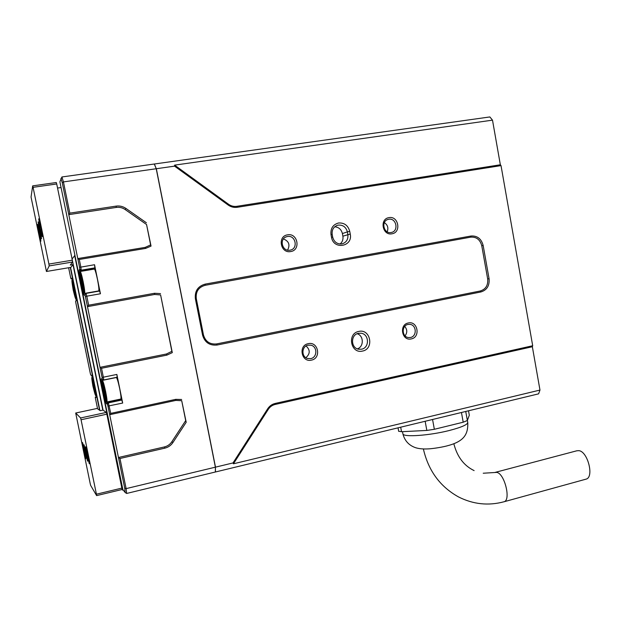 <?xml version="1.0" encoding="UTF-8"?>
<svg xmlns="http://www.w3.org/2000/svg" width="621" height="621" viewBox="0 0 621 621"><rect width="100%" height="100%" fill="white"/><g stroke="black" fill="none" stroke-linecap="round" stroke-linejoin="round"><path stroke-width="0.93" d="M338.538 222.993C332.957 224.561 330.442 228.419 331.001 234.583L331.513 237.284C333.5 250.193 353.108 246.692 350.252 234.039L349.747 231.354C348.07 225.431 344.329 222.644 338.538 222.993M349.747 231.354L347.364 231.874C346.006 227.069 342.978 224.818 338.29 225.105L337.583 225.26C333.5 226.789 331.707 229.863 332.188 234.482L331.001 234.583M362.493 351.067C374.409 349.018 370.597 328.517 358.822 331.42C346.813 333.399 350.702 354.094 362.493 351.067M361.507 349.204C369.697 347.884 369.293 334.028 361.034 333.229L358.534 333.306C350.547 334.525 350.562 347.977 358.55 349.212L361.507 349.204M290.721 251.544C301.03 250.147 297.723 232.712 287.546 234.847C277.16 236.19 280.529 253.756 290.721 251.544M290.023 250.178L290.263 250.131C298.499 248.71 295.604 234.785 287.422 236.516L286.739 236.671C278.852 238.565 282.12 251.932 290.023 250.178M391.952 233.791C401.585 232.502 398.496 215.634 388.979 217.637C379.284 218.879 382.42 235.879 391.952 233.791M391.137 232.502L391.284 232.471C399.055 231.245 396.408 217.637 388.707 219.275L388.296 219.36C380.72 220.882 383.607 234.171 391.137 232.502M411.257 338.911C420.766 337.288 417.723 320.646 408.331 322.974C398.767 324.55 401.857 341.325 411.257 338.911M410.434 337.49C417.211 336.403 416.598 324.674 409.744 324.356L408.036 324.441C401.368 325.474 401.748 336.978 408.463 337.56L410.434 337.49M311.408 360.126C321.577 358.379 318.317 341.193 308.272 343.669C298.041 345.369 301.356 362.687 311.408 360.126M310.686 358.627C317.447 357.541 317.579 346.417 310.842 345.191L308.125 345.152C301.55 346.169 301.1 356.92 307.574 358.496L310.686 358.627M539.975 390.066L532.352 346.735L532.694 345.734L275.243 403.425C272.06 404.193 269.537 405.979 267.674 408.789L233.015 462.94L233.434 463.802L539.975 390.066L538.601 393.846L215.456 471.983L215.417 467.132L215.347 472.007L126.63 493.454L125.186 492.538L122.888 489.635L59.888 181.79L61.921 176.969L63.435 181.906L156.228 168.741L215.378 467.178L126.125 488.618L126.63 493.454M357.378 348.862C364.022 346.751 363.867 335.65 357.168 333.733M287.562 250.131C290.302 244.884 288.928 241.158 283.432 238.938M387.17 231.788C388.645 227.969 387.706 224.918 384.36 222.621M405.071 335.852C407.43 332.615 407.314 329.472 404.721 326.421M305.858 357.688C310.252 353.861 310.321 349.957 306.075 345.967M102.403 380.378L116.267 377.537C117.043 377.941 118.192 381.674 119.713 388.738C120.885 394.77 121.266 398.193 120.847 399.024L120.769 399.039M120.474 399.109L121.786 400.04L122.686 403.052L116.864 374.44L103.35 377.195L103.676 379.982L117.167 377.219L116.864 374.44M98.646 290.923L98.723 290.907C99.174 289.898 98.747 286.033 97.443 279.295C96.053 272.766 95.005 269.367 94.307 269.079L80.225 271.478M85.03 294.804L85.977 293.43L86.793 296.186L100.447 293.756L94.539 264.732L79.558 267.34L79.799 269.219L79.201 269.871C78.836 271.222 79.403 275.708 80.909 283.347C82.508 290.861 83.664 294.828 84.386 295.239L85.977 293.43L85.325 293.88L84.883 293.36M85.03 294.796L102.069 377.405L102.279 379.074L101.386 378.81C101.013 379.827 101.51 383.809 102.884 390.756C104.483 398.271 105.717 402.618 106.595 403.797L107.417 404.287L107.938 406.103L122.686 403.052M585.704 479.241L586.154 479.117C594.32 477.192 587.745 451.475 578.912 450.66L576.87 450.776L495.426 472.317M82.772 284.457L83.369 289.658L82.391 287.709L83.074 287.119M81.925 280.661L81.506 280.731L81.095 277.16M105.151 393.9L105.624 398.457L104.507 395.81L105.291 395.228M104.01 388.746L103.614 388.824L103.35 386.239M94.571 388.637L95.044 392.713L94.113 390.384L94.718 389.887M93.577 384.12L93.08 382.047M74.613 291.319L75.188 295.906L74.365 294.137L74.9 293.624M73.852 287.88L74.613 291.35M82.391 287.709L80.831 280.661L82.391 287.709L83.354 289.51M80.831 280.661L80.225 275.483L80.831 280.661L81.506 280.731L83.121 287.539M82.772 284.488L80.396 275.809M104.507 395.802L102.939 388.707L104.507 395.81L105.601 398.286M102.939 388.707L102.465 384.182L102.939 388.707L103.614 388.824L105.376 396.066M105.159 393.939L102.566 384.43M94.113 390.384L92.723 384.065L95.029 392.581M92.723 384.065L92.25 380.005L92.723 384.073L93.321 384.166L94.78 390.384M94.578 388.668L92.335 380.215M79.201 269.871L80.621 270.826L81.227 270.182L94.889 267.861L94.539 264.732M85.512 296.458L86.793 296.186L88.632 305.198L87.592 306.619L154.613 294.47L160.614 294.959L171.862 351.331L166.506 353.978L100.004 367.329L101.526 368.269L103.35 377.195L102.069 377.405M102.659 380.324L102.799 379.71L103.676 379.982L102.263 379.074L103.691 379.974L117.167 377.219M102.869 379.695L101.386 378.81M121.786 400.04L108.357 402.897L107.526 402.416L120.847 399.59M74.365 294.137L72.983 287.857L75.172 295.79M72.983 287.857L72.401 283.285L72.983 287.857L73.581 287.927L74.924 293.826M73.216 285L72.525 283.549M461.45 412.499L463.212 422.21L434.351 429.29L426.837 430.438L401.531 431.711L398.666 431.222M469.305 415.216L468.506 410.799L469.305 415.216L467.372 420.502L465.734 411.467M463.212 422.21L467.372 420.502M93.996 269.134L94.889 267.861M79.558 267.34L77.772 258.577L145.198 247.383L150.624 244.907L146.556 224.523L125.178 209.556C122.446 207.701 119.465 206.987 116.251 207.422L68.784 214.641L77.772 258.577L79.286 259.454L80.839 267.046L81.227 270.182L79.799 269.219M175.797 400.413L109.692 414.696L118.448 457.498L164.464 446.918C167.561 446.15 170.007 444.442 171.807 441.795L185.687 420.611L181.712 400.7L175.797 400.413L175.751 399.35L110.748 413.376L109.692 414.696L107.938 406.103M107.417 404.287L108.357 402.897L110.748 413.376M124.736 488.269L118.448 457.498L119.969 458.492L126.125 488.618L124.736 488.269L125.186 492.538M60.936 178.39L62.263 182.753L63.435 181.906L69.816 213.135L68.784 214.641L62.263 182.753M100.447 293.756L99.601 291.016L86.001 293.423L99.601 291.016M79.286 259.454L145.578 248.423L151.043 246.095L150.624 244.907M151.043 246.095L146.556 224.523M146.385 222.768L125.97 208.454C122.958 206.413 119.682 205.629 116.143 206.11L69.816 213.135M119.969 458.492L164.86 448.152C168.275 447.306 170.969 445.428 172.941 442.509L186.199 422.28L185.687 420.611M186.199 422.28L181.712 400.7M181.65 399.482L175.751 399.35M101.526 368.269L166.909 355.119L172.296 352.627L171.862 351.331M172.296 352.627L160.614 294.959M160.521 293.609L154.544 293.275L88.632 305.198M215.347 472.007L215.417 467.132L156.275 168.765L154.28 164.014L61.921 176.969M97.575 408.812L95.463 398.527L95.277 397.098L96.007 397.487C97.047 397.51 92.35 374.999 91.357 375.216L90.751 374.999L90.317 373.446L75.816 302.784L75.607 301.201L76.104 300.859C77.175 300.828 72.308 277.005 71.493 278.293L71.011 278.821L70.608 277.393L68.628 267.744M70.297 267.465L99.585 410.24M340.083 244.006C342.427 242.011 343.366 239.403 342.893 236.19L342.396 233.55C341.325 229.413 338.771 227.162 334.735 226.789M342.396 233.55L347.364 231.874L347.869 234.552C348.327 239.427 346.355 242.539 341.946 243.89C337.195 244.294 334.114 242.058 332.701 237.175L332.188 234.482M174.602 165.132L174.548 166.141L228.14 205.015C230.965 206.995 234.016 207.748 237.3 207.282L501.023 165.613L500.347 164.775L236.834 206.319C233.853 206.739 231.082 206.056 228.52 204.255L174.602 165.132L492.5 120.148L489.86 116.942L154.388 163.998L156.275 168.765L154.28 164.014M205.155 284.115L205.163 285.303L470.71 237.152L470.99 236.019L205.155 284.115C197.905 286.203 194.645 291.063 195.374 298.709L202.57 335.161C204.79 342.474 209.642 345.757 217.125 345.02L480.98 291.94C486.98 290.023 489.674 285.613 489.069 278.689L483.154 245.458C481.337 238.736 477.277 235.592 470.99 236.019M205.163 285.303C198.58 287.197 195.623 291.614 196.283 298.554L195.374 298.709M202.57 335.161L203.463 334.952L196.283 298.554M203.463 334.952C205.473 341.589 209.882 344.577 216.675 343.91L217.125 345.02M480.98 291.94L480.32 290.97L216.675 343.91M480.32 290.97C485.777 289.239 488.222 285.225 487.671 278.938L489.069 278.689M483.154 245.458L481.764 245.73L487.671 278.938M481.764 245.73C480.111 239.621 476.423 236.764 470.71 237.152M532.352 346.735L275.165 404.45C272.277 405.148 269.988 406.771 268.303 409.317L233.434 463.802M233.015 462.94L215.487 467.147L156.337 168.726L174.548 166.141M500.347 164.775L492.5 120.148M532.694 345.734L501.023 165.613M38.937 233.682L37.462 224.36L39.426 231.827L40.877 241.158L38.937 233.682M42.259 236.624L40.194 228.908L38.735 218.856C39.076 217.606 42.779 235.677 42.329 236.384L42.22 236.671M39.573 231.268L38.098 221.876L40.07 229.366L41.522 238.767L39.573 231.268M32.68 185.865L56.286 182.52L56.713 183.963L33.068 187.325L32.68 185.865L31.05 197.043L46.435 271.478L49.199 265.912L48.912 264.065L33.068 187.325M61.068 187.55L57.551 188.054M48.912 264.065L72.323 260.176L56.713 183.963M49.199 265.912L72.572 262.015L72.323 260.176M72.572 262.015L70.282 265.058L73.239 264.562M102.807 410.139L73.006 264.678L70.91 267.356L46.435 271.478M70.569 267.418L99.903 410.465M88.128 456.187L89.292 463.786L86.816 454.355L85.636 446.771L88.128 456.187M82.624 442.711L84.914 451.692L85.822 458.74C85.186 458.073 81.956 442.773 82.399 442.494L82.624 442.711M86.435 453.819L87.569 461.162L85.201 452.096L84.045 444.768L86.435 453.819M90.208 483.635L90.65 485.389L96.62 495.612L96.426 494.2L81.056 419.749L80.59 417.956L75.692 413.019L90.208 483.635M81.056 419.749L106.851 414.184L122.127 489.488L123.222 490.062M122.127 489.488L96.62 495.612M75.692 413.019L97.078 408.463L100.229 410.698L103.055 410.093M121.972 488.075L96.426 494.2M74.947 255.378L72.09 258.965L103.07 410.171L106.346 412.414L80.59 417.956M106.346 412.414L106.851 414.184M122.679 490.186L74.636 255.433M74.916 295.324L74.528 293.772M94.85 392.224L94.299 390.042M76.173 299.237C75.281 300.168 76.228 296.574 74.38 289.075C76.414 301.263 76.026 301.604 73.216 290.1C71.167 277.905 71.555 277.564 74.38 289.075C71.648 276.446 71.493 281.391 72.246 279.768M96.069 395.864C94.982 395.732 96.496 396.384 94.408 386.72C96.294 398.17 95.789 397.929 92.894 385.998C90.992 374.525 91.497 374.766 94.408 386.72L92.048 376.66M106.928 401.973C105.508 402.664 107.115 400.297 105.003 391.766C107.045 404.589 106.408 404.287 103.094 390.857C101.029 378.01 101.665 378.313 105.003 391.766C102.147 378.919 101.704 381.147 101.883 380.968L102.333 380.394C103.024 380.813 104.126 384.578 105.648 391.672C106.843 397.727 107.27 401.158 106.928 401.973L120.847 399.024M105.182 397.401L104.677 395.453M84.627 293.407C83.028 293.166 85.209 294.579 82.539 281.911C84.767 295.666 84.277 296.101 81.064 283.207C78.82 269.444 79.309 269.009 82.539 281.911L79.698 272.045L80.163 271.486C80.777 271.788 81.786 275.212 83.175 281.771C84.503 288.532 84.984 292.413 84.627 293.407L98.723 290.907M82.88 288.687L82.546 287.337M106.595 403.797L107.526 402.416M402.812 433.334L402.944 434.056C404.131 437.324 429.546 435.515 449.107 430.555C462.218 427.147 468.405 424.306 467.667 422.032L467.388 420.471M483.231 473.225L496.816 472.387C504.578 473.575 511.161 500.122 504.073 501.745L503.678 501.861M101.479 378.794L102.876 379.695M434.351 429.29L432.558 419.486M425.152 421.279L426.837 430.438M401.531 431.711L400.692 427.194M94.167 268.52L80.621 270.826M145.578 248.423L145.198 247.383M125.97 208.454L125.178 209.556M116.143 206.11L116.251 207.422M164.86 448.152L164.464 446.918M172.941 442.509L171.807 441.795M166.909 355.119L166.506 353.978M154.544 293.275L154.613 294.47M91.613 375.55L90.751 374.999M75.607 301.201L76.22 300.316M342.893 236.19L350.252 234.039M228.14 205.015L228.52 204.255M236.834 206.319L237.3 207.282M275.243 403.425L275.165 404.45M268.303 409.317L267.674 408.789M331.513 237.284L332.701 237.175M38.657 219.182L39.061 219.461M336.435 225.687L337.583 225.26M358.426 333.33L361.034 333.229M408.028 324.449L409.744 324.356M307.923 345.198L310.842 345.191M467.799 422.722C468.118 434.529 464.034 441.624 446.406 446.049C439.878 447.671 431.354 448.789 428.195 448.898C423.149 449.162 418.927 448.758 415.527 447.687C408.928 445.366 404.737 440.825 402.944 434.056L402.501 431.665M504.073 501.745C488.417 505.96 473.233 504.353 458.508 496.924C440.064 486.654 428.35 470.664 423.375 448.952M586.154 479.117L504.073 501.752M453.835 443.712C457.165 456.745 463.934 465.711 474.126 470.609M398.698 431.385L398.038 427.838M387.426 219.655L388.296 219.36M285.606 237.113L286.739 236.671"/></g></svg>
